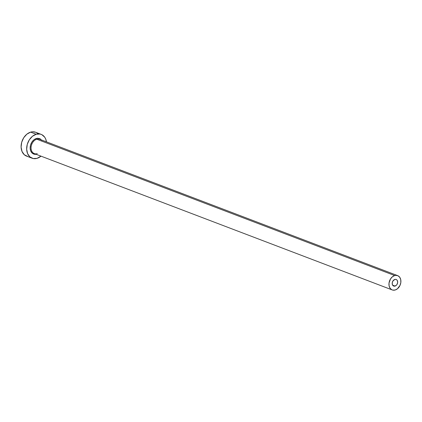 <?xml version="1.0" encoding="UTF-8"?>
<svg xmlns="http://www.w3.org/2000/svg" width="422" height="422" viewBox="0 0 422 422"><rect width="100%" height="100%" fill="white"/><g stroke="black" fill="none" stroke-linecap="round" stroke-linejoin="round"><path stroke-width="0.63" d="M395.034 286.09A3.508 2.611 -69.1 0 1 393.673 286.058A3.508 2.611 -69.1 0 1 392.249 282.714A3.508 2.611 -69.1 0 1 394.813 279.464L395.873 279.411L396.786 279.87L397.413 280.772L397.629 282.64L396.938 284.555L396.073 285.536L393.979 286.148L392.434 284.787L392.217 282.914L392.908 280.999L394.813 279.464A3.508 2.611 -69.1 0 1 396.174 279.501A3.508 2.611 -69.1 0 1 397.603 282.846A3.508 2.611 -69.1 0 1 395.034 286.09L392.639 285.177L395.034 286.09M397.651 275.624A7.654 5.697 -69.1 0 1 400.763 282.925A7.654 5.697 -69.1 0 1 395.166 290.009A7.654 5.697 -69.1 0 1 392.202 289.93A7.654 5.697 -69.1 0 1 389.084 282.634A7.654 5.697 -69.1 0 1 394.686 275.55L36.793 139.223L394.686 275.55A7.654 5.697 -69.1 0 1 397.651 275.624L39.758 139.297A7.654 5.697 110.9 0 0 36.793 139.223A0.638 0.369 73.7 0 1 36.376 138.469L33.918 139.787L31.872 142.098L30.553 145.047L30.157 148.185L30.753 151.039L32.241 153.17L34.398 154.257L36.128 154.294A8.292 6.172 -69.1 0 1 30.157 147.721A8.292 6.172 -69.1 0 1 36.376 138.469A0.638 0.369 -106.3 0 0 36.793 139.223A7.654 5.697 110.9 0 0 31.297 145.785A7.654 5.697 110.9 0 0 33.591 153.249A7.654 5.697 110.9 0 0 37.273 153.677M41.177 134.375L35.601 132.25A12.76 9.495 110.9 0 0 30.658 132.128L36.234 134.249A12.76 9.495 -69.1 0 1 41.177 134.375A12.76 9.495 -69.1 0 1 46.457 141.85L45.681 139.002L44.695 137.187L41.836 134.665L40.074 134.054L36.234 134.249L30.658 132.128A12.76 9.495 110.9 0 0 21.327 143.928A12.76 9.495 110.9 0 0 26.517 156.098L32.093 158.218A12.76 9.495 -69.1 0 1 26.897 146.054A12.76 9.495 -69.1 0 1 36.234 134.249L32.452 136.28L29.308 139.835L27.277 144.371L26.676 149.203L27.583 153.592L29.872 156.873L33.19 158.54L37.036 158.345A12.76 9.495 -69.1 0 1 32.093 158.218M41.008 156.156A12.76 9.495 -69.1 0 1 37.036 158.345L41.008 156.156M36.376 138.469L37.642 138.247L40.016 138.738L41.873 140.373M37.822 133.6L36.26 132.545M35.643 132.265L32.61 131.791L30.658 132.128L26.881 134.159L23.732 137.714L21.707 142.251L21.1 147.083L22.013 151.472L24.302 154.747L27.62 156.414M40.47 139.65A7.654 5.697 110.9 0 0 36.793 139.223A7.654 5.697 110.9 0 0 31.191 146.302A7.654 5.697 110.9 0 0 34.309 153.603L392.202 289.93M394.686 275.55L392.418 276.769L390.529 278.9L389.015 283.078L389.11 285.9L390.086 288.247L391.801 289.756L392.861 290.125L395.166 290.009L397.434 288.79L400.024 285.346L400.831 282.476L400.736 279.659L399.761 277.312L398.046 275.798L395.857 275.35L394.686 275.55"/></g></svg>
